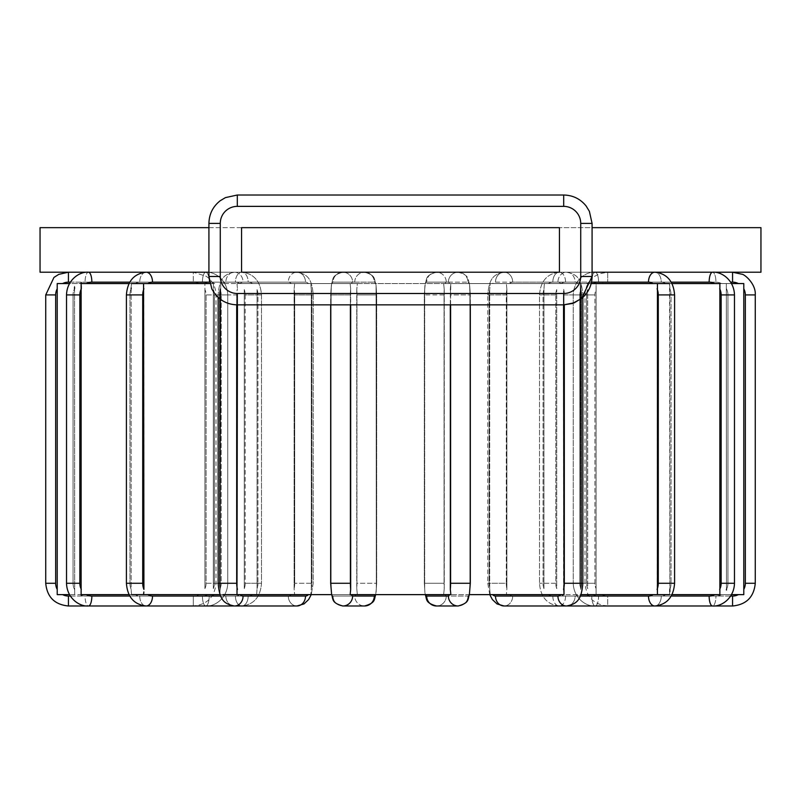 <?xml version="1.0" encoding="UTF-8"?>
<svg xmlns="http://www.w3.org/2000/svg" width="801" height="801" viewBox="0 0 801 801"><rect width="100%" height="100%" fill="white"/><g stroke="black" fill="none" stroke-linecap="round" stroke-linejoin="round"><path stroke-width="0.6" stroke-dasharray="4 3" d="M81.322 288.26L81.131 594.632L357.356 594.632L308.435 594.632L357.356 594.632L331.624 594.632L330.683 583.278L350.397 583.278A12.776 2.223 -90 0 0 350.678 589.406L350.147 594.632L450.853 594.632L375.319 594.632L450.853 594.632L450.322 589.406A12.776 2.223 90 0 0 450.603 583.278L450.603 294.918A12.776 2.223 90 0 0 450.322 288.801L450.322 589.406M351.599 594.632L375.319 594.632L351.599 594.632A12.776 2.223 -90 0 0 352.62 596.054L374.307 596.054A12.776 2.223 -90 0 0 375.319 594.632M70.318 596.054L193.311 596.054L193.311 605.987L193.311 596.054A12.776 12.776 0 0 0 199.159 594.632L62.578 594.632A12.776 12.776 0 0 0 68.435 596.054L193.311 596.054A12.776 12.776 0 0 0 199.159 594.632L69.457 594.632M57.221 287.299L57.211 594.632L62.578 594.632M219.874 594.632L244.665 594.632L219.874 594.632L220.105 588.615L219.874 594.632M239.879 594.632L135.249 594.632L239.879 594.632A12.776 9.782 90 0 1 235.404 596.054A12.776 9.782 90 0 0 239.879 594.632M81.261 285.587L81.131 283.564L131.474 283.564L131.154 288.801A12.776 9.782 90 0 0 129.952 294.918A12.776 9.782 90 0 1 131.154 288.801L131.154 589.406L131.474 594.632L135.249 594.632L129.011 594.632M256.64 594.632L294.628 594.632L256.64 594.632L257.061 588.615L256.64 594.632M291.234 594.632L294.628 594.632L291.234 594.632A12.776 6.388 90 0 1 288.3 596.054A12.776 6.388 90 0 0 291.234 594.632M425.681 594.632A12.776 2.223 90 0 0 426.693 596.054L448.38 596.054A9.932 9.782 -90 0 0 458.162 605.987C469.907 602.752 467.514 599.128 469.406 594.632L564.004 594.632L443.644 594.632L564.004 594.632L563.534 589.406A12.776 6.388 90 0 0 564.315 583.278L564.315 304.851M580.865 594.632L719.869 594.632L714.642 594.632L719.869 594.632L719.678 589.406A12.776 12.005 90 0 0 721.15 583.278L721.15 294.918A12.776 12.005 90 0 0 719.678 288.801L719.678 589.406M648.49 596.054A9.932 6.388 -90 0 0 654.878 605.987A9.932 6.388 -90 0 0 661.266 596.054A12.776 9.782 -90 0 0 665.751 594.632L561.121 594.632L665.751 594.632A12.776 9.782 -90 0 1 661.266 596.054L565.596 596.054A12.776 9.782 -90 0 1 561.121 594.632A12.776 9.782 -90 0 0 565.596 596.054A9.932 6.388 90 0 1 559.218 605.987A9.932 6.388 90 0 1 552.83 596.054L648.49 596.054A12.776 9.782 90 0 0 652.975 594.632M731.543 594.632L587.503 594.632L743.789 594.632L738.422 594.632L743.789 594.632L743.779 592.009M596.114 594.632L587.503 594.632L601.841 594.632L596.114 594.632L596.084 588.615L596.114 594.632M601.841 594.632L738.422 594.632L601.841 594.632A12.776 12.776 0 0 0 607.689 596.054A12.776 12.776 0 0 1 601.841 594.632M671.989 594.632L669.526 594.632L669.796 591.759M222.938 594.632A12.776 6.388 90 0 0 225.862 596.054A12.776 6.388 90 0 1 222.938 594.632L220.135 594.632M70.318 282.152L193.311 282.152A12.776 12.776 0 0 1 199.159 283.564L57.211 283.564L199.159 283.564A12.776 12.776 0 0 0 193.311 282.152L68.435 282.152A12.776 12.776 0 0 0 62.578 283.564M204.916 289.582L204.916 588.615A12.776 12.776 0 0 0 206.087 583.278L206.087 294.918A12.776 12.776 0 0 0 204.916 289.582L204.916 588.615A12.776 12.776 0 0 0 206.087 583.278L216.02 583.278L206.087 583.278L206.087 294.918L216.02 294.918L206.087 294.918A12.776 12.776 0 0 0 204.916 289.582L204.886 283.564L213.497 283.564L74.693 283.564L213.497 283.564L204.886 283.564L204.916 289.582M57.211 283.564L69.457 283.564M129.011 283.564L209.822 283.564M291.234 283.564L222.938 283.564L291.234 283.564A12.776 6.388 90 0 0 288.3 282.152L225.862 282.152A12.776 6.388 90 0 0 222.938 283.564A12.776 6.388 90 0 1 225.862 282.152L288.3 282.152A9.932 8.601 -90 0 1 296.911 272.21A9.932 8.601 -90 0 0 288.3 282.152A12.776 6.388 90 0 1 291.234 283.564M294.628 283.564L256.64 283.564L294.628 283.564L294.107 289.582L294.107 588.615L294.628 594.632L294.107 588.615A12.776 6.388 90 0 0 294.688 583.278L294.688 294.918A12.776 6.388 90 0 0 294.107 289.582L294.628 283.564M240.14 283.564L310.768 283.564L240.14 283.564A12.776 6.388 -90 0 1 243.073 282.152L305.511 282.152A9.932 8.601 -90 0 0 296.911 272.21A9.932 8.601 -90 0 1 305.511 282.152A12.776 6.388 -90 0 1 308.435 283.564A12.776 6.388 -90 0 0 305.511 282.152L243.073 282.152A9.932 8.601 -90 0 0 234.463 272.21A9.932 8.601 -90 0 0 225.862 282.152A9.932 8.601 -90 0 1 234.463 272.21A9.932 8.601 -90 0 1 243.073 282.152A12.776 6.388 -90 0 0 240.14 283.564M236.996 283.564L332.035 283.564L236.996 283.564L237.466 288.801L236.996 283.564M355.754 283.564L332.035 283.564L355.754 283.564A12.776 2.223 90 0 0 354.743 282.152L333.056 282.152A12.776 2.223 90 0 0 332.035 283.564A12.776 2.223 90 0 1 333.056 282.152A9.932 9.782 -90 0 1 342.838 272.21A9.932 9.782 -90 0 0 333.056 282.152L354.743 282.152A9.932 9.782 -90 0 1 364.525 272.21A9.932 9.782 -90 0 0 354.743 282.152A12.776 2.223 90 0 1 355.754 283.564M357.356 283.564L310.768 283.564L357.356 283.564L356.755 289.582L356.755 588.615L357.356 594.632L356.755 588.615A12.776 2.223 90 0 0 356.956 583.278L356.956 294.918A12.776 2.223 90 0 0 356.755 289.582L357.356 283.564M351.599 283.564L450.853 283.564L351.599 283.564A12.776 2.223 -90 0 1 352.62 282.152L374.307 282.152A9.932 9.782 -90 0 0 364.525 272.21A9.932 9.782 -90 0 1 374.307 282.152A12.776 2.223 -90 0 1 375.319 283.564A12.776 2.223 -90 0 0 374.307 282.152L352.62 282.152A9.932 9.782 -90 0 0 342.838 272.21A9.932 9.782 -90 0 1 352.62 282.152A12.776 2.223 -90 0 0 351.599 283.564M468.965 283.564L443.644 283.564L468.965 283.564A12.776 2.223 -90 0 0 467.944 282.152A12.776 2.223 -90 0 1 468.965 283.564M469.376 283.564L564.004 283.564L469.376 283.564L469.897 288.801L469.897 589.406A12.776 2.223 -90 0 0 470.167 583.278A12.776 2.223 -90 0 1 469.897 589.406L469.897 288.801L469.376 283.564C467.514 279.078 469.907 275.454 458.162 272.21A9.932 9.782 90 0 1 467.944 282.152A9.932 9.782 90 0 0 458.162 272.21A9.932 9.782 90 0 0 448.38 282.152L426.693 282.152A9.932 9.782 90 0 1 436.475 272.21A9.932 9.782 90 0 1 446.257 282.152L467.944 282.152L446.257 282.152A9.932 9.782 90 0 0 436.475 272.21A9.932 9.782 90 0 0 426.693 282.152A12.776 2.223 90 0 0 425.681 283.564A12.776 2.223 90 0 1 426.693 282.152L448.38 282.152A9.932 9.782 90 0 1 458.162 272.21C469.907 275.454 467.514 279.078 469.406 283.564M492.565 283.564L560.86 283.564L492.565 283.564A12.776 6.388 90 0 1 495.489 282.152L557.927 282.152A12.776 6.388 90 0 1 560.86 283.564A12.776 6.388 90 0 0 557.927 282.152A9.932 8.601 90 0 1 566.537 272.21A9.932 8.601 90 0 1 575.138 282.152A12.776 6.388 -90 0 1 578.062 283.564L506.372 283.564L578.062 283.564A12.776 6.388 -90 0 0 575.138 282.152L512.7 282.152A9.932 8.601 90 0 0 504.089 272.21A9.932 8.601 90 0 0 495.489 282.152A9.932 8.601 90 0 1 504.089 272.21A9.932 8.601 90 0 1 512.7 282.152A12.776 6.388 -90 0 0 509.766 283.564A12.776 6.388 -90 0 1 512.7 282.152L575.138 282.152A9.932 8.601 90 0 0 566.537 272.21A9.932 8.601 90 0 0 557.927 282.152L495.489 282.152A12.776 6.388 90 0 0 492.565 283.564M490.232 283.564L443.644 283.564L490.232 283.564L489.691 289.582L489.691 588.615L490.232 594.632L489.691 588.615A12.776 6.388 90 0 1 489.101 583.278L489.101 294.918A12.776 6.388 90 0 1 489.691 289.582L490.232 283.564M591.178 283.564L719.869 283.564L556.335 283.564L719.869 283.564L719.678 288.801M652.975 283.564L548.345 283.564L652.975 283.564A12.776 9.782 90 0 0 648.49 282.152A9.932 6.388 90 0 1 654.878 272.21A9.932 6.388 90 0 1 661.266 282.152A12.776 9.782 -90 0 1 665.751 283.564A12.776 9.782 -90 0 0 661.266 282.152A9.932 6.388 90 0 0 654.878 272.21C666.953 273.592 673.531 281.161 674.592 294.918L671.048 294.918L671.048 583.278A12.776 9.782 -90 0 1 669.846 589.406L669.526 594.632M544.36 283.564L506.372 283.564L544.36 283.564L543.939 289.582L544.36 283.564M581.125 283.564L556.335 283.564L581.125 283.564L580.895 289.582L581.125 283.564M721.441 283.564L587.503 283.564L721.441 283.564A12.776 12.005 -90 0 0 715.944 282.152A12.776 12.005 -90 0 1 721.441 283.564M731.543 283.564L743.789 283.564L738.422 283.564L743.789 283.564L743.779 591.649M730.682 596.054L607.689 596.054L607.689 605.987C593.901 604.645 586.332 597.075 584.98 583.278L594.913 583.278A12.776 12.776 0 0 0 596.084 588.615A12.776 12.776 0 0 1 594.913 583.278L594.913 294.918A12.776 12.776 0 0 1 596.084 289.582L596.084 588.615L596.114 283.564L587.503 283.564L601.841 283.564A12.776 12.776 0 0 1 607.689 282.152A12.776 12.776 0 0 0 601.841 283.564L738.422 283.564A12.776 12.776 0 0 0 732.565 282.152L732.565 272.21L607.689 272.21L607.689 282.152L607.689 272.21L599.328 273.812L594.632 276.345C588.395 280.971 585.181 287.159 584.98 294.918L594.913 294.918L584.98 294.918L584.98 583.278L594.913 583.278L594.913 294.918A12.776 12.776 0 0 1 596.084 289.582L596.114 283.564L738.422 283.564M671.989 283.564L669.526 283.564L669.846 589.406A12.776 9.782 -90 0 0 671.048 583.278L671.048 294.918A12.776 9.782 -90 0 0 669.846 288.801L669.826 287.219M563.534 589.406L563.534 288.801A12.776 6.388 90 0 1 564.315 294.918A12.776 6.388 90 0 0 563.534 288.801L563.534 304.851M580.294 283.564L580.745 589.406A12.776 6.388 -90 0 0 581.526 583.278A12.776 6.388 -90 0 1 580.745 589.406L580.294 283.564M726.307 283.564L726.477 589.406A12.776 12.005 -90 0 0 727.939 583.278A12.776 12.005 -90 0 1 726.477 589.406L726.307 283.564M669.826 287.028L669.526 283.564M657.431 283.564L657.08 589.406A12.776 9.782 90 0 0 658.282 583.278L658.282 294.918L671.048 294.918A12.776 9.782 -90 0 0 669.846 288.801L669.846 589.406M657.08 589.406L657.351 594.092M469.376 594.632L470.317 583.278L470.167 294.918L470.317 583.278L450.603 583.278M74.523 288.801L74.693 594.632L74.523 288.801A12.776 12.005 90 0 0 73.061 294.918A12.776 12.005 90 0 1 74.523 288.801L74.563 286.247M74.553 286.608L74.543 287.209M131.474 283.564L131.214 286.247M131.194 286.608L131.154 287.949M143.92 288.801A12.776 9.782 -90 0 0 142.718 294.918L142.718 583.278A12.776 9.782 -90 0 0 143.92 589.406L143.9 287.219M143.89 287.028L143.569 283.564M220.706 283.564L220.255 589.406A12.776 6.388 90 0 1 219.474 583.278A12.776 6.388 90 0 0 220.255 589.406L220.706 283.564M143.569 594.632L143.85 591.949M331.624 283.564L331.103 288.801L331.103 589.406A12.776 2.223 90 0 1 330.833 583.278L330.833 583.278A12.776 2.223 90 0 0 331.103 589.406L331.103 288.801L331.624 283.564C333.486 279.078 331.093 275.454 342.838 272.21C331.093 275.454 333.486 279.078 331.594 283.564M236.996 594.632L237.466 304.851M350.397 304.851L350.397 294.918A12.776 2.223 -90 0 1 350.678 288.801L350.147 283.564L350.678 288.801L350.678 589.406M450.603 304.851L450.603 294.918L470.317 294.918L450.603 294.918A12.776 2.223 90 0 0 450.322 288.801L450.853 283.564L450.322 304.851M350.397 583.278L350.397 294.918L330.683 294.918L350.397 294.918A12.776 2.223 -90 0 1 350.678 288.801L350.678 304.851M131.474 594.632L131.154 589.406A12.776 9.782 90 0 1 129.952 583.278A12.776 9.782 90 0 0 131.154 589.406L131.154 288.801M506.893 289.582L506.372 283.564L506.893 289.582L506.893 588.615L506.372 594.632L506.893 588.615A12.776 6.388 -90 0 1 506.312 583.278L506.312 294.918L487.779 294.918L506.312 294.918A12.776 6.388 -90 0 1 506.893 289.582L506.893 588.615A12.776 6.388 -90 0 1 506.312 583.278L487.779 583.278L506.312 583.278L506.312 294.918A12.776 6.388 -90 0 1 506.893 289.582M244.285 289.582L244.285 588.615A12.776 9.782 90 0 0 245.186 583.278L245.186 294.918A12.776 9.782 90 0 0 244.285 289.582L244.285 588.615A12.776 9.782 90 0 0 245.186 583.278L261.506 583.278L245.186 583.278L245.186 294.918L261.506 294.918L245.186 294.918A12.776 9.782 90 0 0 244.285 289.582M220.105 289.582L220.105 588.615A12.776 12.005 -90 0 0 221.206 583.278A12.776 12.005 -90 0 1 220.105 588.615L220.105 289.582A12.776 12.005 -90 0 1 221.206 294.918L214.408 294.918A12.776 12.005 90 0 0 213.316 289.582L213.316 588.615A12.776 12.005 90 0 0 214.408 583.278L214.408 294.918L227.744 294.918L221.206 294.918L221.206 583.278L227.744 583.278L214.408 583.278L227.744 583.278L221.206 583.278L221.206 294.918A12.776 12.005 -90 0 0 220.105 289.582M257.061 289.582L257.061 588.615A12.776 9.782 -90 0 0 257.952 583.278L261.506 583.278L257.952 583.278A12.776 9.782 -90 0 1 257.061 588.615L257.061 289.582A12.776 9.782 -90 0 1 257.952 294.918L261.506 294.918L257.952 294.918L257.952 583.278L257.952 294.918A12.776 9.782 -90 0 0 257.061 289.582M311.309 289.582L310.768 283.564L311.309 289.582L311.309 588.615L310.768 594.632L311.309 588.615A12.776 6.388 -90 0 0 311.899 583.278L294.688 583.278L311.899 583.278A12.776 6.388 -90 0 1 311.309 588.615L311.309 289.582A12.776 6.388 -90 0 1 311.899 294.918L294.688 294.918L313.221 294.918L311.899 294.918L311.899 583.278L311.899 294.918A12.776 6.388 -90 0 0 311.309 289.582M356.755 289.582L356.755 588.615A12.776 2.223 90 0 0 356.956 583.278L376.67 583.278L356.956 583.278L356.956 294.918L376.67 294.918L356.956 294.918A12.776 2.223 90 0 0 356.755 289.582M294.107 289.582L294.107 588.615A12.776 6.388 90 0 0 294.688 583.278L294.688 294.918A12.776 6.388 90 0 0 294.107 289.582M213.497 283.564L213.316 289.582L213.497 283.564M213.316 289.582L213.316 588.615A12.776 12.005 90 0 0 214.408 583.278L214.408 294.918A12.776 12.005 90 0 0 213.316 289.582M444.245 289.582L444.245 588.615L443.644 594.632L444.245 588.615A12.776 2.223 -90 0 1 444.044 583.278L444.044 294.918A12.776 2.223 -90 0 1 444.245 289.582L443.644 283.564L444.245 289.582L444.245 588.615A12.776 2.223 -90 0 1 444.044 583.278L424.33 583.278L444.044 583.278L444.044 294.918L424.33 294.918L444.044 294.918A12.776 2.223 -90 0 1 444.245 289.582M489.691 289.582L489.691 588.615A12.776 6.388 90 0 1 489.101 583.278L487.779 583.278L489.101 583.278L489.101 294.918A12.776 6.388 90 0 1 489.691 289.582M376.32 588.615L375.709 594.632L376.32 588.615A12.776 2.223 -90 0 0 376.52 583.278L376.52 583.278A12.776 2.223 -90 0 1 376.32 588.615L376.07 285.436L376.32 588.615M375.709 283.564L376.07 285.436L375.709 283.564M424.68 289.582L425.291 283.564L424.68 289.582L424.68 588.615A12.776 2.223 90 0 1 424.48 583.278L424.48 583.278A12.776 2.223 90 0 0 424.68 588.615L424.68 289.582A12.776 2.223 90 0 0 424.48 294.918L424.48 583.278L424.48 294.918A12.776 2.223 90 0 1 424.68 289.582M425.291 594.632L424.93 592.76L425.291 594.632M543.939 289.582L543.939 588.615A12.776 9.782 90 0 1 543.048 583.278A12.776 9.782 90 0 0 543.939 588.615L543.939 289.582A12.776 9.782 90 0 0 543.048 294.918L555.814 294.918A12.776 9.782 -90 0 1 556.715 289.582L556.715 588.615A12.776 9.782 -90 0 1 555.814 583.278L555.814 294.918L539.494 294.918L543.048 294.918L543.048 583.278L539.494 583.278L555.814 583.278A12.776 9.782 -90 0 0 556.715 588.615L556.715 289.582A12.776 9.782 -90 0 0 555.814 294.918L555.814 583.278L539.494 583.278L543.048 583.278L543.048 294.918A12.776 9.782 90 0 1 543.939 289.582M580.895 289.582L580.895 588.615A12.776 12.005 90 0 1 579.794 583.278A12.776 12.005 90 0 0 580.895 588.615L580.895 289.582A12.776 12.005 90 0 0 579.794 294.918L586.592 294.918A12.776 12.005 -90 0 1 587.684 289.582L587.684 588.615A12.776 12.005 -90 0 1 586.592 583.278L586.592 294.918L573.256 294.918L579.794 294.918L579.794 583.278L573.256 583.278L586.592 583.278A12.776 12.005 -90 0 0 587.684 588.615L587.684 289.582A12.776 12.005 -90 0 0 586.592 294.918L586.592 583.278L573.256 583.278L579.794 583.278L579.794 294.918A12.776 12.005 90 0 1 580.895 289.582M592.079 272.21L241.562 272.21L760.95 272.21L760.95 227.654L559.438 227.654L559.438 272.21L208.921 272.21M208.921 227.654L241.562 227.654L241.562 272.21L241.562 227.654L241.562 272.21L40.05 272.21L40.05 227.654L559.438 227.654L241.562 227.654L241.562 272.21L559.438 272.21L241.562 272.21L559.438 272.21L559.438 227.654L559.438 272.21L559.438 227.654L241.562 227.654L241.562 272.21L559.438 272.21L559.438 227.654L241.562 227.654L559.438 227.654L241.562 227.654L241.562 272.21L241.562 227.654L241.562 272.21L241.562 227.654L559.438 227.654L559.438 272.21L559.438 227.654L559.438 272.21L559.438 227.654L559.438 272.21L559.438 227.654L592.079 227.654M241.562 227.654L559.438 227.654L241.562 227.654L241.562 272.21L241.562 227.654M331.594 594.632C333.486 599.128 331.093 602.752 342.838 605.987A9.932 9.782 90 0 1 333.056 596.054A12.776 2.223 90 0 1 332.035 594.632A12.776 2.223 90 0 0 333.056 596.054A9.932 9.782 90 0 0 342.838 605.987A9.932 9.782 90 0 0 352.62 596.054M57.221 288.801A12.776 12.776 0 0 0 55.659 294.918L55.659 583.278A12.776 12.776 0 0 0 57.221 589.406M86.358 594.632A12.776 12.005 -90 0 0 91.855 596.054A9.932 3.394 90 0 1 88.46 605.987A9.932 3.394 90 0 1 85.056 596.054A12.776 12.005 90 0 1 79.559 594.632A12.776 12.005 90 0 0 85.056 596.054A9.932 3.394 90 0 0 88.46 605.987L193.311 605.987C207.099 604.645 214.668 597.075 216.02 583.278L216.02 294.918C215.819 287.159 212.605 280.971 206.368 276.345L193.311 272.21L193.311 282.152L193.311 272.21L68.435 272.21L68.435 282.152M45.727 294.918L55.659 294.918M239.879 283.564A12.776 9.782 90 0 0 235.404 282.152L139.734 282.152A12.776 9.782 90 0 0 135.249 283.564A12.776 9.782 90 0 1 139.734 282.152L235.404 282.152A9.932 6.388 -90 0 1 241.782 272.21A9.932 6.388 -90 0 0 235.404 282.152A12.776 9.782 90 0 1 239.879 283.564M148.025 594.632A12.776 9.782 -90 0 0 152.51 596.054L248.17 596.054A12.776 9.782 -90 0 0 252.655 594.632A12.776 9.782 -90 0 1 248.17 596.054A9.932 6.388 -90 0 1 241.782 605.987A9.932 6.388 -90 0 1 235.404 596.054L139.734 596.054A9.932 6.388 90 0 0 146.122 605.987A9.932 6.388 90 0 1 139.734 596.054A12.776 9.782 90 0 1 135.249 594.632A12.776 9.782 90 0 0 139.734 596.054L235.404 596.054A9.932 6.388 -90 0 0 241.782 605.987A9.932 6.388 -90 0 0 248.17 596.054L220.726 596.054M129.952 294.918L129.952 583.278L129.952 294.918L126.408 294.918L129.952 294.918M209.492 282.152L248.17 282.152A9.932 6.388 -90 0 0 241.782 272.21A9.932 6.388 -90 0 1 248.17 282.152A12.776 9.782 -90 0 1 252.655 283.564A12.776 9.782 -90 0 0 248.17 282.152L152.51 282.152A12.776 9.782 -90 0 0 148.025 283.564M240.14 594.632A12.776 6.388 -90 0 0 243.073 596.054A9.932 8.601 90 0 1 234.463 605.987A9.932 8.601 90 0 1 225.862 596.054A9.932 8.601 90 0 0 234.463 605.987L241.782 605.987C253.857 604.605 260.435 597.035 261.506 583.278L261.506 294.918C260.435 281.161 253.857 273.592 241.782 272.21L146.122 272.21A9.932 6.388 -90 0 0 139.734 282.152A9.932 6.388 -90 0 1 146.122 272.21A9.932 6.388 -90 0 1 152.51 282.152M152.51 596.054A9.932 6.388 90 0 1 146.122 605.987L241.782 605.987C253.857 604.605 260.435 597.035 261.506 583.278L261.506 294.918C260.435 281.161 253.857 273.592 241.782 272.21L146.122 272.21C134.047 273.592 127.469 281.161 126.408 294.918L126.408 583.278L142.718 583.278M207.91 283.564A12.776 12.005 90 0 0 202.413 282.152L85.056 282.152A12.776 12.005 90 0 0 79.559 283.564A12.776 12.005 90 0 1 85.056 282.152L202.413 282.152A9.932 3.394 -90 0 1 205.807 272.21A9.932 3.394 -90 0 0 202.413 282.152A12.776 12.005 90 0 1 207.91 283.564M129.772 282.152L209.201 282.152A9.932 3.394 -90 0 0 205.807 272.21A9.932 3.394 -90 0 1 209.201 282.152A12.776 12.005 -90 0 1 214.698 283.564A12.776 12.005 -90 0 0 209.201 282.152L91.855 282.152A12.776 12.005 -90 0 0 86.358 283.564M91.855 596.054L209.201 596.054A12.776 12.005 -90 0 0 214.698 594.632A12.776 12.005 -90 0 1 209.201 596.054A9.932 3.394 -90 0 1 205.807 605.987A9.932 3.394 -90 0 1 202.413 596.054L85.056 596.054L202.413 596.054A12.776 12.005 90 0 0 207.91 594.632A12.776 12.005 90 0 1 202.413 596.054A9.932 3.394 -90 0 0 205.807 605.987A9.932 3.394 -90 0 0 209.201 596.054L129.772 596.054M73.061 294.918L73.061 583.278A12.776 12.005 90 0 0 74.523 589.406A12.776 12.005 90 0 1 73.061 583.278L73.061 294.918L66.523 294.918L73.061 294.918M126.408 583.278C127.469 597.035 134.047 604.605 146.122 605.987L205.807 605.987C214.598 606.798 227.364 598.367 227.744 583.278L227.744 294.918C227.364 279.829 214.598 271.399 205.807 272.21L88.46 272.21A9.932 3.394 -90 0 0 85.056 282.152A9.932 3.394 -90 0 1 88.46 272.21A9.932 3.394 -90 0 1 91.855 282.152M66.523 583.278C66.904 598.367 79.669 606.798 88.46 605.987L205.807 605.987C214.598 606.798 227.364 598.367 227.744 583.278L227.744 294.918C227.364 279.829 214.598 271.399 205.807 272.21L88.46 272.21C79.669 271.399 66.904 279.829 66.523 294.918L66.523 583.278L79.85 583.278A12.776 12.005 -90 0 0 81.322 589.406M225.862 596.054L288.3 596.054A9.932 8.601 -90 0 0 296.911 605.987A9.932 8.601 -90 0 1 288.3 596.054L225.862 596.054M220.255 288.801A12.776 6.388 90 0 0 219.474 294.918L219.474 583.278L219.474 294.918A12.776 6.388 90 0 1 220.255 288.801M236.685 304.851L236.685 294.918A12.776 6.388 -90 0 1 237.466 288.801A12.776 6.388 -90 0 0 236.685 294.918L218.142 294.918L236.685 294.918L236.685 583.278A12.776 6.388 -90 0 0 237.466 589.406M218.142 297.411L218.142 294.918C219.524 278.718 223.659 274.242 234.463 272.21L296.911 272.21C307.714 274.242 311.849 278.718 313.221 294.918L313.221 583.278L311.239 594.632L313.221 583.278L313.221 294.918C311.849 278.718 307.714 274.242 296.911 272.21L234.463 272.21C223.659 274.242 219.524 278.718 218.142 294.918L218.142 583.278L236.685 583.278M333.056 596.054L354.743 596.054A12.776 2.223 90 0 0 355.754 594.632A12.776 2.223 90 0 1 354.743 596.054A9.932 9.782 -90 0 0 364.525 605.987A9.932 9.782 -90 0 1 354.743 596.054L333.056 596.054M331.103 288.801A12.776 2.223 90 0 0 330.833 294.918L330.833 583.278L330.833 294.918A12.776 2.223 90 0 1 331.103 288.801M376.32 289.582A12.776 2.223 -90 0 1 376.52 294.918L376.52 583.278L376.52 294.918A12.776 2.223 -90 0 0 376.32 289.582M330.683 583.278L330.683 294.918L331.374 284.866L330.683 304.851M243.073 596.054L305.511 596.054A12.776 6.388 -90 0 0 308.435 594.632M305.511 596.054A9.932 8.601 -90 0 1 296.911 605.987L234.463 605.987C223.659 603.954 219.524 599.478 218.142 583.278M374.307 596.054A9.932 9.782 -90 0 1 364.525 605.987C376.26 602.752 373.867 599.128 375.759 594.632L375.759 594.632M126.408 294.918L142.718 294.918M81.322 288.801A12.776 12.005 -90 0 0 79.85 294.918L79.85 583.278M66.523 294.918L79.85 294.918M68.435 605.987L68.435 596.054M45.727 583.278L55.659 583.278M445.246 283.564A12.776 2.223 -90 0 1 446.257 282.152A12.776 2.223 -90 0 0 445.246 283.564M458.162 605.987L436.475 605.987A9.932 9.782 90 0 0 446.257 596.054L467.944 596.054A9.932 9.782 -90 0 1 458.162 605.987A9.932 9.782 -90 0 0 467.944 596.054A12.776 2.223 -90 0 0 468.965 594.632A12.776 2.223 -90 0 1 467.944 596.054L446.257 596.054A12.776 2.223 -90 0 1 445.246 594.632A12.776 2.223 -90 0 0 446.257 596.054A9.932 9.782 90 0 1 436.475 605.987A9.932 9.782 90 0 1 426.693 596.054M469.897 288.801A12.776 2.223 -90 0 1 470.167 294.918A12.776 2.223 -90 0 0 469.897 288.801M449.401 283.564A12.776 2.223 90 0 0 448.38 282.152A12.776 2.223 90 0 1 449.401 283.564M448.38 596.054A12.776 2.223 90 0 0 449.401 594.632M470.317 304.851L469.626 284.866L470.317 294.918L470.317 583.278M557.927 596.054A9.932 8.601 -90 0 0 566.537 605.987A9.932 8.601 -90 0 0 575.138 596.054A12.776 6.388 -90 0 0 578.062 594.632A12.776 6.388 -90 0 1 575.138 596.054L512.7 596.054A12.776 6.388 -90 0 1 509.766 594.632A12.776 6.388 -90 0 0 512.7 596.054A9.932 8.601 90 0 1 504.089 605.987A9.932 8.601 90 0 1 495.489 596.054L557.927 596.054A12.776 6.388 90 0 0 560.86 594.632M580.745 288.801A12.776 6.388 -90 0 1 581.526 294.918L581.526 583.278L581.526 294.918A12.776 6.388 -90 0 0 580.745 288.801M492.565 594.632A12.776 6.388 90 0 0 495.489 596.054M564.315 294.918L582.858 294.918L564.315 294.918M564.315 583.278L582.858 583.278L581.526 583.278L582.858 583.278L582.858 297.411M561.121 283.564A12.776 9.782 -90 0 1 565.596 282.152L661.266 282.152L565.596 282.152A9.932 6.388 90 0 0 559.218 272.21A9.932 6.388 90 0 1 565.596 282.152A12.776 9.782 -90 0 0 561.121 283.564M648.49 282.152L552.83 282.152A9.932 6.388 90 0 1 559.218 272.21A9.932 6.388 90 0 0 552.83 282.152A12.776 9.782 90 0 0 548.345 283.564A12.776 9.782 90 0 1 552.83 282.152L591.508 282.152M548.345 594.632A12.776 9.782 90 0 0 552.83 596.054A12.776 9.782 90 0 1 548.345 594.632M658.282 294.918A12.776 9.782 90 0 0 657.08 288.801M658.282 583.278L674.592 583.278L671.048 583.278L674.592 583.278L674.592 294.918M593.09 283.564A12.776 12.005 -90 0 1 598.587 282.152L715.944 282.152A9.932 3.394 90 0 0 712.54 272.21A9.932 3.394 90 0 1 715.944 282.152L598.587 282.152A9.932 3.394 90 0 0 595.193 272.21A9.932 3.394 90 0 1 598.587 282.152A12.776 12.005 -90 0 0 593.09 283.564M714.642 283.564A12.776 12.005 90 0 0 709.145 282.152L591.799 282.152A9.932 3.394 90 0 1 595.193 272.21A9.932 3.394 90 0 0 591.799 282.152A12.776 12.005 90 0 0 586.302 283.564A12.776 12.005 90 0 1 591.799 282.152L671.228 282.152M709.145 596.054A9.932 3.394 -90 0 0 712.54 605.987A9.932 3.394 -90 0 0 715.944 596.054A12.776 12.005 -90 0 0 721.441 594.632A12.776 12.005 -90 0 1 715.944 596.054L598.587 596.054A12.776 12.005 -90 0 1 593.09 594.632A12.776 12.005 -90 0 0 598.587 596.054A9.932 3.394 90 0 1 595.193 605.987A9.932 3.394 90 0 1 591.799 596.054L709.145 596.054A12.776 12.005 90 0 0 714.642 594.632M726.477 288.801A12.776 12.005 -90 0 1 727.939 294.918L727.939 583.278L727.939 294.918A12.776 12.005 -90 0 0 726.477 288.801M709.145 282.152A9.932 3.394 90 0 1 712.54 272.21C721.331 271.399 734.096 279.829 734.477 294.918L727.939 294.918L734.477 294.918L734.477 583.278L721.15 583.278M586.302 594.632A12.776 12.005 90 0 0 591.799 596.054A12.776 12.005 90 0 1 586.302 594.632M721.15 294.918L734.477 294.918M732.565 282.152L730.682 282.152M671.228 596.054L591.799 596.054A9.932 3.394 90 0 0 595.193 605.987A9.932 3.394 90 0 0 598.587 596.054L715.944 596.054A9.932 3.394 -90 0 1 712.54 605.987L607.689 605.987L607.689 596.054L732.565 596.054A12.776 12.776 0 0 0 738.422 594.632M743.779 589.406A12.776 12.776 0 0 0 745.341 583.278L745.341 294.918A12.776 12.776 0 0 0 743.779 288.801M745.341 294.918L755.273 294.918M745.341 583.278L755.273 583.278M732.565 596.054L732.565 605.987M580.274 596.054L552.83 596.054A9.932 6.388 90 0 0 559.218 605.987A9.932 6.388 90 0 0 565.596 596.054L661.266 596.054A9.932 6.388 -90 0 1 654.878 605.987C666.953 604.605 673.531 597.035 674.592 583.278M734.477 583.278C734.096 598.367 721.331 606.798 712.54 605.987L504.089 605.987A9.932 8.601 90 0 0 512.7 596.054L575.138 596.054A9.932 8.601 -90 0 1 566.537 605.987C577.341 603.954 581.476 599.478 582.858 583.278M563.694 293.496L237.306 293.496L237.306 304.851L237.306 293.496A17.031 17.031 0 0 1 220.275 276.475L208.921 276.475L220.275 276.475A17.031 17.031 0 0 0 237.306 293.496L237.306 304.851L237.306 293.496A17.031 17.031 0 0 1 220.275 276.475L220.275 223.399A17.031 17.031 0 0 1 237.306 206.368L563.694 206.368A17.031 17.031 0 0 1 580.725 223.399L580.725 276.475A17.031 17.031 0 0 1 563.694 293.496L237.306 293.496L563.694 293.496A17.031 17.031 0 0 0 580.725 276.475L580.725 223.399A17.031 17.031 0 0 0 563.694 206.368L237.306 206.368A17.031 17.031 0 0 0 220.275 223.399L220.275 276.475A17.031 17.031 0 0 0 237.306 293.496L563.694 293.496L563.694 304.851L563.694 293.496A17.031 17.031 0 0 0 580.725 276.475L580.725 223.399A17.031 17.031 0 0 0 563.694 206.368L237.306 206.368A17.031 17.031 0 0 0 220.275 223.399L220.275 276.475A17.031 17.031 0 0 0 237.306 293.496L563.694 293.496L563.694 304.851L563.694 293.496A17.031 17.031 0 0 0 580.725 276.475L592.079 276.475L580.725 276.475L580.725 223.399L592.079 223.399L580.725 223.399A17.031 17.031 0 0 0 563.694 206.368L563.694 195.013L563.694 206.368L237.306 206.368L237.306 195.013L237.306 206.368A17.031 17.031 0 0 0 220.275 223.399L208.921 223.399L220.275 223.399L220.275 276.475L220.275 223.399A17.031 17.031 0 0 1 237.306 206.368L563.694 206.368A17.031 17.031 0 0 1 580.725 223.399L580.725 276.475A17.031 17.031 0 0 1 563.694 293.496L237.306 293.496A17.031 17.031 0 0 1 220.275 276.475L208.921 276.475L220.275 276.475A17.031 17.031 0 0 0 237.306 293.496L237.306 304.851L237.306 293.496L563.694 293.496L563.694 304.851L563.694 293.496A17.031 17.031 0 0 0 580.725 276.475L592.079 276.475L580.725 276.475L580.725 223.399L592.079 223.399L580.725 223.399A17.031 17.031 0 0 0 563.694 206.368L563.694 195.013L563.694 206.368L237.306 206.368L237.306 195.013L237.306 206.368A17.031 17.031 0 0 0 220.275 223.399L208.921 223.399L220.275 223.399L220.275 276.475L220.275 223.399A17.031 17.031 0 0 1 237.306 206.368L563.694 206.368A17.031 17.031 0 0 1 580.725 223.399L580.725 276.475L592.079 276.475L580.725 276.475A17.031 17.031 0 0 1 563.694 293.496L563.694 304.851L574.347 302.778L582.467 297.762C588.715 292.045 591.919 284.946 592.079 276.475L580.725 276.475M220.275 223.399L208.921 223.399L220.275 223.399L208.921 223.399L208.921 276.475L211.814 288.961L215.018 294.047C220.796 301.056 228.225 304.65 237.306 304.851L563.694 304.851L574.347 302.778L582.467 297.762C588.715 292.045 591.919 284.946 592.079 276.475L592.079 223.399L580.725 223.399M237.306 206.368L237.306 195.013L563.694 195.013L237.306 195.013L237.306 206.368L237.306 195.013L563.694 195.013L563.694 206.368M220.275 276.475L208.921 276.475L208.921 223.399L208.921 276.475L211.814 288.961L215.018 294.047C220.796 301.056 228.225 304.65 237.306 304.851L237.306 293.496M504.089 272.21C493.286 274.242 489.151 278.718 487.779 294.918C489.151 278.718 493.286 274.242 504.089 272.21L566.537 272.21C577.341 274.242 581.476 278.718 582.858 294.918C581.476 278.718 577.341 274.242 566.537 272.21L504.089 272.21M364.525 272.21C376.26 275.454 373.867 279.078 375.759 283.564C373.867 279.078 376.26 275.454 364.525 272.21L342.838 272.21L364.525 272.21M376.07 285.436L376.67 294.918L376.07 285.436M376.67 583.278L376.67 294.918L376.67 583.278L376.07 592.76L376.67 583.278M342.838 605.987L364.525 605.987M436.475 272.21C424.74 275.454 427.133 279.078 425.241 283.564C427.133 279.078 424.74 275.454 436.475 272.21L458.162 272.21L436.475 272.21M424.93 285.436L424.33 294.918L424.93 285.436M424.33 583.278L424.33 294.918L424.33 583.278L424.93 592.76L424.33 583.278M436.475 605.987C424.74 602.752 427.133 599.128 425.241 594.632L425.241 594.632M489.761 594.632L487.779 583.278L487.779 294.918L487.779 583.278L489.761 594.632M559.218 272.21C547.143 273.592 540.565 281.161 539.494 294.918L539.494 583.278L539.494 294.918C540.565 281.161 547.143 273.592 559.218 272.21L654.878 272.21L559.218 272.21M559.218 605.987C547.143 604.605 540.565 597.035 539.494 583.278C540.565 597.035 547.143 604.605 559.218 605.987M595.193 272.21C586.402 271.399 573.636 279.829 573.256 294.918L573.256 583.278L573.256 294.918C573.636 279.829 586.402 271.399 595.193 272.21L712.54 272.21L595.193 272.21M595.193 605.987C586.402 606.798 573.636 598.367 573.256 583.278C573.636 598.367 586.402 606.798 595.193 605.987M592.079 276.475L592.079 223.399L592.079 276.475M237.306 304.851L563.694 304.851L237.306 304.851"/><path stroke-width="1.2" d="M69.457 594.632L57.211 594.632L57.211 593.942M731.543 283.564L743.789 283.564L743.789 594.632L731.543 594.632M669.526 594.632L580.865 594.632M671.989 283.564L719.869 283.564L719.869 594.632L671.989 594.632M563.534 304.851L564.004 594.632L469.376 594.632L470.317 583.278L450.603 583.278A12.776 2.223 90 0 1 450.322 589.406L450.853 594.632L350.147 594.632L350.678 589.406A12.776 2.223 -90 0 1 350.397 583.278L350.397 304.851M375.319 594.632A12.776 2.223 -90 0 1 374.307 596.054L352.62 596.054A9.932 9.782 90 0 1 342.838 605.987C331.093 602.752 333.486 599.128 331.594 594.632L222.938 594.632M220.135 594.632L131.474 594.602M129.011 594.632L81.131 594.632L81.191 593.901M69.457 283.564L57.211 283.564L57.211 594.632M669.526 283.564L591.178 283.564M209.822 283.564L131.474 283.564M129.011 283.564L81.131 283.564L81.131 594.632M57.221 287.299L57.211 283.564M657.431 594.632L657.431 283.564M726.467 590.017L726.477 589.406M669.796 591.759L669.846 589.406M74.543 287.209L74.523 288.801M81.322 288.26L81.261 285.587M131.154 287.949L131.154 288.801M143.85 591.949L143.569 594.632M237.466 304.851L236.996 594.632M331.624 594.632L330.683 583.278L350.397 583.278M350.678 304.851L350.678 589.406M450.322 304.851L450.322 589.406M143.569 283.564L143.92 589.406A12.776 9.782 -90 0 1 142.718 583.278L142.718 294.918A12.776 9.782 -90 0 1 143.92 288.801M559.438 272.21L241.562 272.21L241.562 227.654L559.438 227.654L559.438 272.21M592.079 227.654L760.95 227.654L760.95 272.21L592.079 272.21M208.921 272.21L40.05 272.21L40.05 227.654L208.921 227.654M62.578 283.564A12.776 12.776 0 0 1 68.435 282.152L68.435 272.21L58.763 274.373L53.957 277.426L45.727 294.918L45.727 583.278L55.659 583.278L55.659 294.918L45.727 294.918M55.659 294.918A12.776 12.776 0 0 1 57.221 288.801M560.86 594.632A12.776 6.388 90 0 1 557.927 596.054L495.489 596.054A12.776 6.388 90 0 1 492.565 594.632M564.315 304.851L564.315 583.278A12.776 6.388 90 0 1 563.534 589.406M148.025 283.564A12.776 9.782 -90 0 1 152.51 282.152L209.492 282.152M220.726 596.054L152.51 596.054A12.776 9.782 -90 0 1 148.025 594.632M152.51 282.152A9.932 6.388 -90 0 0 146.122 272.21C134.047 273.592 127.469 281.161 126.408 294.918L126.408 583.278L142.718 583.278M142.718 294.918L126.408 294.918M152.51 596.054A9.932 6.388 90 0 1 146.122 605.987C134.047 604.605 127.469 597.035 126.408 583.278M86.358 283.564A12.776 12.005 -90 0 1 91.855 282.152A9.932 3.394 -90 0 0 88.46 272.21C79.669 271.399 66.904 279.829 66.523 294.918L66.523 583.278L79.85 583.278L79.85 294.918A12.776 12.005 -90 0 1 81.322 288.801M91.855 282.152L129.772 282.152M129.772 596.054L91.855 596.054A12.776 12.005 -90 0 1 86.358 594.632M81.322 589.406A12.776 12.005 -90 0 1 79.85 583.278M79.85 294.918L66.523 294.918M91.855 596.054A9.932 3.394 90 0 1 88.46 605.987C79.669 606.798 66.904 598.367 66.523 583.278M308.435 594.632A12.776 6.388 -90 0 1 305.511 596.054L243.073 596.054A12.776 6.388 -90 0 1 240.14 594.632M237.466 589.406A12.776 6.388 -90 0 1 236.685 583.278L236.685 304.851M236.685 583.278L218.142 583.278L218.142 297.411M243.073 596.054A9.932 8.601 90 0 1 234.463 605.987C223.659 603.954 219.524 599.478 218.142 583.278M70.318 596.054L68.435 596.054L68.435 605.987L296.911 605.987A9.932 8.601 -90 0 0 305.511 596.054M352.62 596.054A12.776 2.223 -90 0 1 351.599 594.632M342.838 605.987L364.525 605.987A9.932 9.782 -90 0 0 374.307 596.054M68.435 282.152L70.318 282.152M68.435 596.054A12.776 12.776 0 0 1 62.578 594.632M57.221 589.406A12.776 12.776 0 0 1 55.659 583.278M730.682 282.152L732.565 282.152A12.776 12.776 0 0 1 738.422 283.564M738.422 594.632A12.776 12.776 0 0 1 732.565 596.054L730.682 596.054M743.779 288.801A12.776 12.776 0 0 1 745.341 294.918L745.341 583.278A12.776 12.776 0 0 1 743.779 589.406M745.341 294.918L755.273 294.918C756.064 283.764 744.319 274.132 741.916 274.222L732.565 272.21L732.565 282.152M755.273 294.918L755.273 583.278L745.341 583.278M755.273 583.278C753.921 597.075 746.362 604.645 732.565 605.987L732.565 596.054M671.228 282.152L709.145 282.152A12.776 12.005 90 0 1 714.642 283.564M714.642 594.632A12.776 12.005 90 0 1 709.145 596.054L671.228 596.054M719.678 288.801A12.776 12.005 90 0 1 721.15 294.918L721.15 583.278A12.776 12.005 90 0 1 719.678 589.406M721.15 294.918L734.477 294.918C734.096 279.829 721.331 271.399 712.54 272.21A9.932 3.394 90 0 0 709.145 282.152M734.477 294.918L734.477 583.278L721.15 583.278M732.565 605.987L712.54 605.987A9.932 3.394 -90 0 1 709.145 596.054M591.508 282.152L648.49 282.152A12.776 9.782 90 0 1 652.975 283.564M652.975 594.632A12.776 9.782 90 0 1 648.49 596.054L580.274 596.054M657.08 288.801A12.776 9.782 90 0 1 658.282 294.918L658.282 583.278A12.776 9.782 90 0 1 657.08 589.406M658.282 294.918L674.592 294.918C673.531 281.161 666.953 273.592 654.878 272.21A9.932 6.388 90 0 0 648.49 282.152M674.592 294.918L674.592 583.278L658.282 583.278M734.477 583.278C734.096 598.367 721.331 606.798 712.54 605.987L654.878 605.987A9.932 6.388 -90 0 1 648.49 596.054M582.858 297.411L582.858 583.278L564.315 583.278M674.592 583.278C673.531 597.035 666.953 604.605 654.878 605.987L566.537 605.987A9.932 8.601 -90 0 1 557.927 596.054M495.489 596.054A9.932 8.601 90 0 0 504.089 605.987L497 603.934L492.395 599.579L489.761 594.632L492.395 599.579L497 603.934L504.089 605.987L566.537 605.987C577.341 603.954 581.476 599.478 582.858 583.278M449.401 594.632A12.776 2.223 90 0 1 448.38 596.054L426.693 596.054A12.776 2.223 90 0 1 425.681 594.632M450.603 304.851L450.603 583.278M469.406 594.632C467.514 599.128 469.907 602.752 458.162 605.987A9.932 9.782 -90 0 1 448.38 596.054M426.693 596.054A9.932 9.782 90 0 0 436.475 605.987C424.74 602.752 427.133 599.128 425.241 594.632M580.725 276.475A17.031 17.031 0 0 1 563.694 293.496L237.306 293.496A17.031 17.031 0 0 1 220.275 276.475L220.275 223.399A17.031 17.031 0 0 1 237.306 206.368L563.694 206.368A17.031 17.031 0 0 1 580.725 223.399L580.725 276.475L592.079 276.475L592.079 223.399L589.376 211.314L586.122 205.997C580.345 198.878 572.865 195.224 563.694 195.013L237.306 195.013L225.421 197.627L220.265 200.701C212.926 206.488 209.141 214.057 208.921 223.399L208.921 276.475L211.814 288.961L215.018 294.047C220.796 301.056 228.225 304.65 237.306 304.851L563.694 304.851L563.694 293.496M580.725 223.399L592.079 223.399L589.376 211.314L586.122 205.997C580.345 198.878 572.865 195.224 563.694 195.013L563.694 206.368M237.306 206.368L237.306 195.013L225.421 197.627L220.265 200.701C212.926 206.488 209.141 214.057 208.921 223.399L220.275 223.399M220.275 276.475L208.921 276.475L211.814 288.961L215.018 294.047C220.796 301.056 228.225 304.65 237.306 304.851L237.306 293.496M296.911 605.987L304 603.934L308.605 599.579L311.239 594.632L308.605 599.579L304 603.934L296.911 605.987M330.683 304.851L330.683 583.278M364.525 605.987C376.26 602.752 373.867 599.128 375.759 594.632M68.435 605.987C54.638 604.645 47.079 597.075 45.727 583.278M470.317 304.851L470.317 583.278M458.162 605.987L436.475 605.987M563.694 304.851L572.465 303.469L581.616 298.483L592.079 276.475C591.919 284.946 588.715 292.045 582.467 297.762L574.347 302.778L563.694 304.851M592.079 223.399L589.376 211.314L586.122 205.997C580.345 198.878 572.865 195.224 563.694 195.013C572.865 195.224 580.345 198.878 586.122 205.997L589.376 211.314L592.079 223.399M237.306 195.013L225.421 197.627L220.265 200.701C212.926 206.488 209.141 214.057 208.921 223.399C209.141 214.057 212.926 206.488 220.265 200.701L225.421 197.627L237.306 195.013"/></g></svg>
